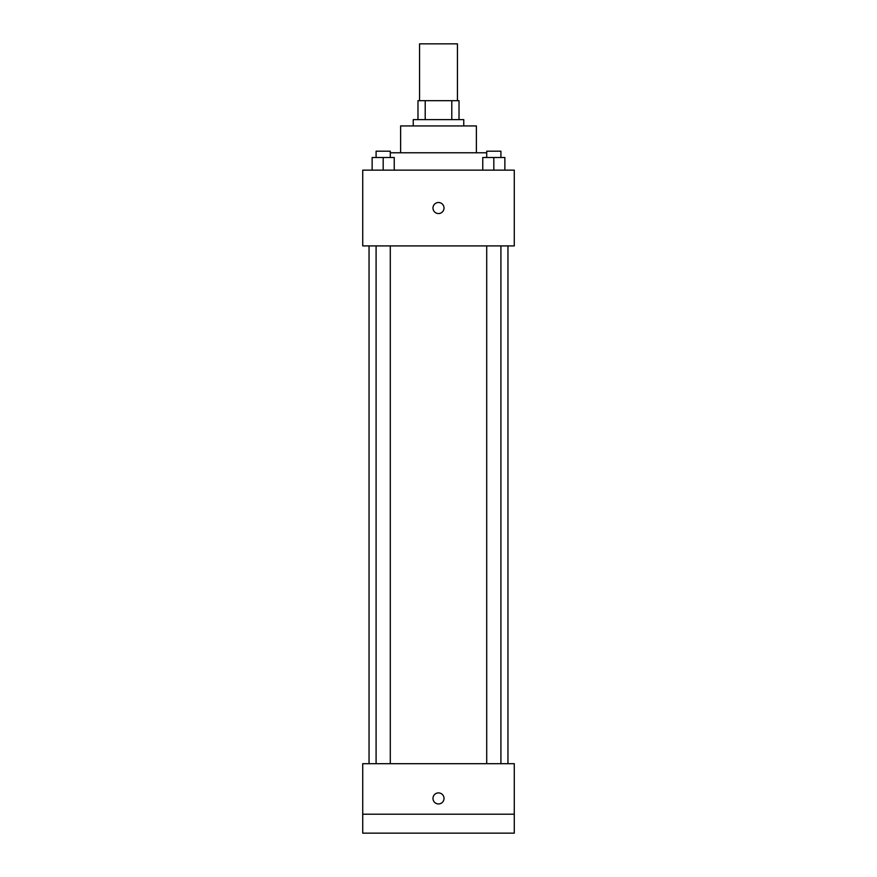 <?xml version="1.0" encoding="UTF-8"?>
<svg xmlns="http://www.w3.org/2000/svg" width="877" height="877" viewBox="0 0 877 877"><rect width="100%" height="100%" fill="white"/><g stroke="black" fill="none" stroke-linecap="round" stroke-linejoin="round"><path stroke-width="1.32" d="M457.443 100.68L457.443 43.85L419.557 43.85L419.557 100.68M425.213 119.623L425.213 100.68L417.978 100.68L417.978 119.623L417.978 100.68M425.213 100.68L459.022 100.68L459.022 119.623M451.787 119.623L451.787 100.68M413.242 125.937L413.242 119.623L463.758 119.623L463.758 125.937M400.614 152.773L400.614 125.937L476.386 125.937L476.386 152.773M390.287 152.773L486.713 152.773M362.727 170.138L514.273 170.138L514.273 245.911L362.727 245.911L362.727 170.138M438.5 213.549A5.525 5.525 0 0 1 433.72 205.262A5.525 5.525 0 0 1 443.28 205.262A5.525 5.525 0 0 1 438.5 213.549M362.727 763.692L514.273 763.692L514.273 833.15L362.727 833.15L362.727 763.692M438.5 803.946A5.525 5.525 0 0 1 433.72 795.658A5.525 5.525 0 0 1 443.28 795.658A5.525 5.525 0 0 1 438.5 803.946M362.727 814.207L514.273 814.207M482.767 170.138L482.767 157.509L504.867 157.509L504.867 170.138L504.867 157.509M493.817 170.138L493.817 157.509M500.91 157.509L500.91 151.195L486.713 151.195L486.713 157.509M372.133 170.138L372.133 157.509L394.233 157.509L394.233 170.138L394.233 157.509M383.183 170.138L383.183 157.509M390.287 157.509L390.287 151.195L376.09 151.195L376.09 157.509M507.958 763.692L507.958 245.911M369.042 763.692L369.042 245.911M486.713 245.911L486.713 763.692M500.91 245.911L500.91 763.692M390.287 763.692L390.287 245.911M376.09 763.692L376.09 245.911"/></g></svg>
